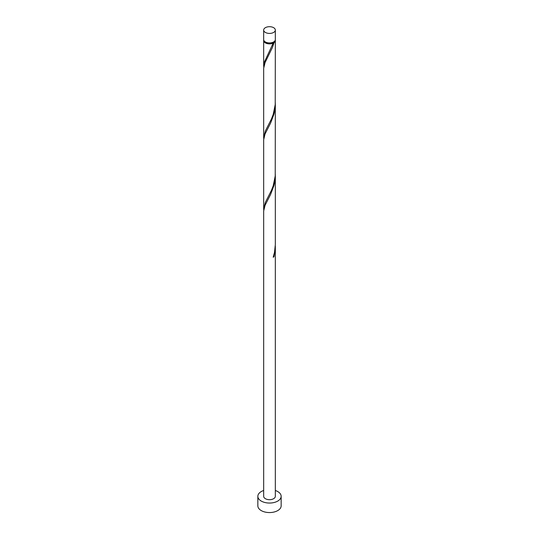 <?xml version="1.0" encoding="UTF-8"?>
<svg xmlns="http://www.w3.org/2000/svg" width="539" height="539" viewBox="0 0 539 539"><rect width="100%" height="100%" fill="white"/><g stroke="black" fill="none" stroke-linecap="round" stroke-linejoin="round"><path stroke-width="0.81" d="M265.377 32.434A5.828 3.362 0 0 0 271.73 33.169A5.828 3.362 0 0 0 275.328 30.056A5.828 3.362 0 0 0 273.623 27.678A5.828 3.362 0 0 0 267.27 26.95A5.828 3.362 0 0 0 263.672 30.056A5.828 3.362 0 0 0 265.377 32.434M275.328 30.056L275.328 39.576A5.828 3.362 180 0 1 271.73 42.682A5.828 3.362 180 0 1 265.377 41.954A5.828 3.362 180 0 1 263.672 39.576L263.672 30.056M274.62 41.18A5.242 3.025 180 0 1 273.206 42.669A5.242 3.025 180 0 1 265.794 42.669A5.242 3.025 180 0 1 264.379 41.18M263.672 490.49A11.656 6.731 0 0 0 257.844 496.318A11.656 6.731 0 0 0 261.26 501.075A11.656 6.731 0 0 0 273.96 502.537A11.656 6.731 0 0 0 281.156 496.318A11.656 6.731 0 0 0 277.74 491.561A11.656 6.731 0 0 0 275.328 490.49M257.844 496.318L257.844 505.831A11.656 6.731 0 0 0 261.26 510.595A11.656 6.731 0 0 0 273.96 512.05A11.656 6.731 0 0 0 281.156 505.831L281.156 496.318M273.361 256.699L274.014 256.753L275.328 246.835L275.328 496.318A5.828 3.362 0 0 1 271.73 499.424A5.828 3.362 0 0 1 265.377 498.696A5.828 3.362 0 0 1 263.672 496.318L263.672 211.052L265.087 205.278L270.585 194.491L274.014 185.389L274.998 180.403L275.308 174.34M275.328 246.835L275.308 245.71M274.014 256.753A5.828 3.362 180 0 1 273.185 257.231L274.506 252.38L275.328 244.565L275.328 175.471M275.267 40.048A5.828 3.362 180 0 1 275.328 40.526L275.227 104.586L273.185 114.497L271.42 119.031L265.377 130.97L263.672 137.519L263.672 68.325L265.087 62.544L272.478 47.385L274.014 42.655L273.206 42.669L273.185 43.127A5.828 3.362 180 0 1 265.377 42.904A5.828 3.362 180 0 1 263.672 40.526A5.828 3.362 180 0 1 263.733 40.048M273.185 43.127L264.42 61.992L263.733 67.287M275.328 40.526A5.828 3.362 180 0 1 274.014 42.655M275.328 104.108L275.227 175.957L273.185 185.861L271.42 190.402L265.377 202.341L263.672 208.883L263.672 139.689L265.087 133.908L270.585 123.128L274.014 114.019L274.998 109.04L275.308 102.976M263.672 137.519L263.733 138.658M263.672 208.883L263.733 210.021M263.672 40.526L263.672 66.149"/></g></svg>
